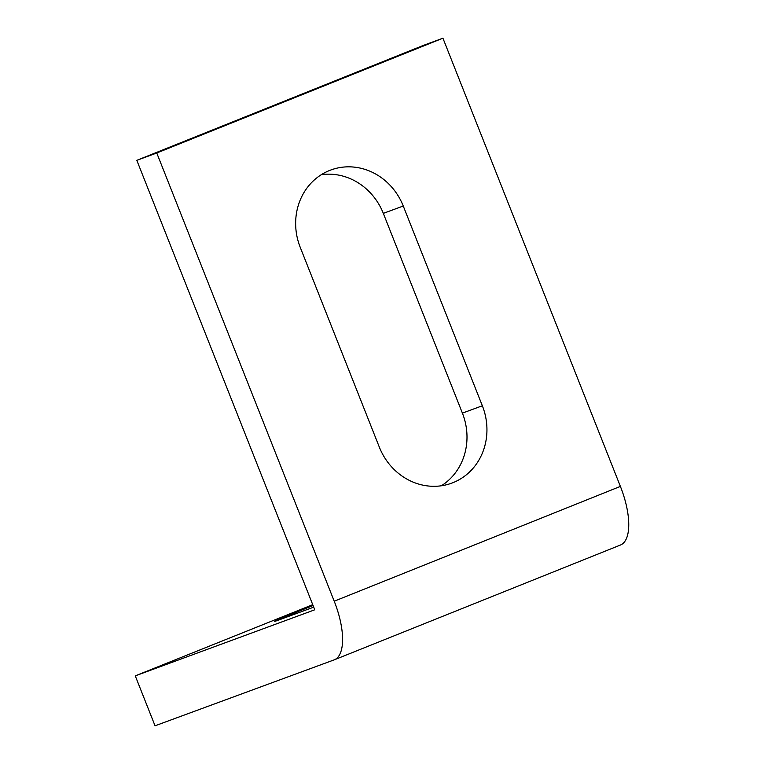 <?xml version="1.0" encoding="UTF-8"?>
<svg xmlns="http://www.w3.org/2000/svg" width="764" height="764" viewBox="0 0 764 764"><rect width="100%" height="100%" fill="white"/><g stroke="black" fill="none" stroke-linecap="round" stroke-linejoin="round"><path stroke-width="1.15" d="M313.078 605.527A60.432 0.63 -21.6 0 0 308.274 607.447A60.432 0.63 -21.6 0 0 274.524 621.438A60.432 0.63 -21.6 0 0 279.194 619.852L313.717 607.151M453.081 482.628A60.432 55.495 69.8 0 0 482.351 405.779L403.258 206.022A60.432 55.495 69.8 0 0 330.879 169.98A60.432 55.495 69.8 0 0 300.242 247.355L379.326 447.112A60.432 55.495 69.8 0 0 451.715 483.154A60.432 55.495 69.8 0 0 453.081 482.628M321.291 174.698A60.432 55.495 -110.2 0 1 383.318 213.366L462.401 413.123A60.432 55.495 -110.2 0 1 441.353 485.78M135.266 675.863L155.044 725.8L334.04 659.915A55.056 21.774 -111.9 0 0 334.279 659.829A55.056 21.774 -111.9 0 0 334.221 601.201L156.763 153.001L136.813 160.335L314.271 608.545A1.347 0.535 -111.9 0 1 314.271 609.978L135.266 675.863L312.743 604.668M136.813 160.335L422.989 45.544L442.929 38.2L620.387 486.401A55.056 21.774 68.1 0 1 620.444 545.028L334.279 659.829M442.929 38.2L156.763 153.001M462.401 413.123L482.351 405.779M620.387 486.401L334.221 601.201M383.318 213.366L403.258 206.022"/></g></svg>
